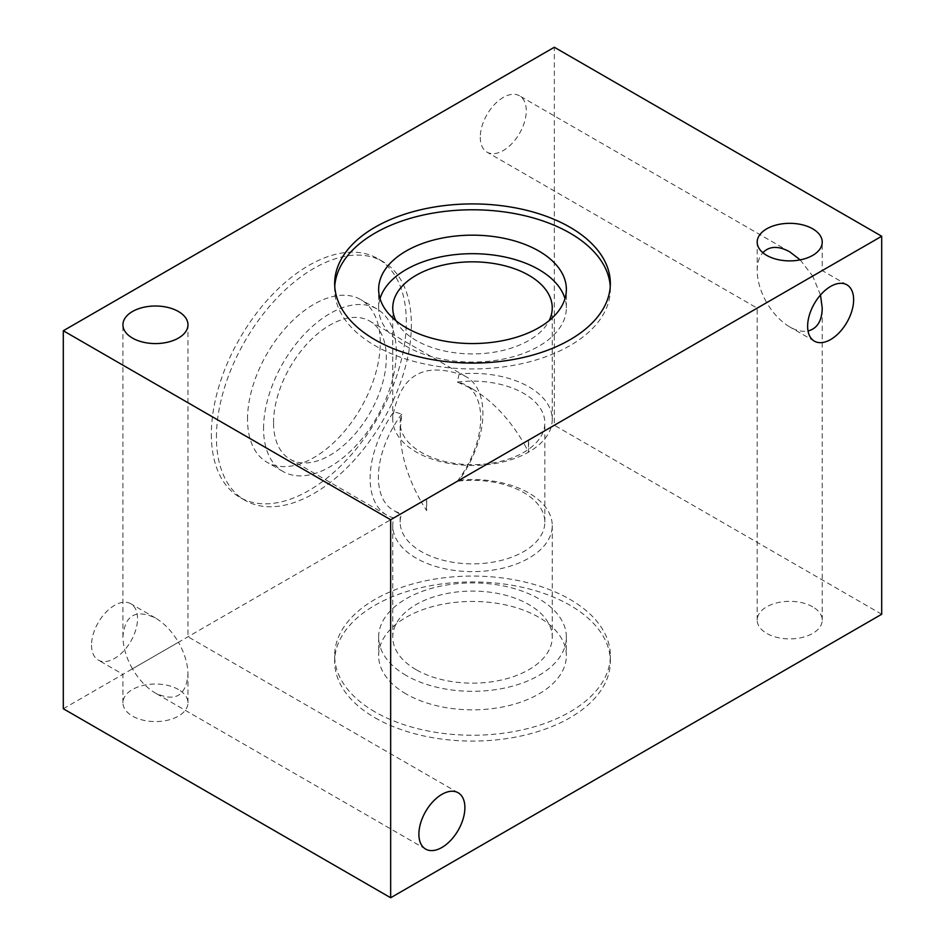 <?xml version="1.0" encoding="UTF-8"?>
<svg xmlns="http://www.w3.org/2000/svg" width="945" height="945" viewBox="0 0 945 945"><rect width="100%" height="100%" fill="white"/><g stroke="black" fill="none" stroke-linecap="round" stroke-linejoin="round"><path stroke-width="0.71" stroke-dasharray="4.72 3.54" d="M459.164 480.202A79.746 46.045 180 0 1 552.246 525.585A79.746 46.045 180 0 1 503.012 568.122A79.746 46.045 180 0 1 416.107 558.141A79.746 46.045 180 0 1 392.754 525.585A79.746 46.045 180 0 1 393.876 517.895L457.321 481.265A72.34 41.769 180 0 1 544.84 522.101A72.34 41.769 180 0 1 472.5 563.858A72.34 41.769 180 0 1 400.16 522.101A72.34 41.769 180 0 1 401.779 513.336L393.876 517.895A79.746 46.045 -60 0 1 386.647 515.013A79.746 46.045 -60 0 1 370.133 478.513A79.746 46.045 -60 0 1 393.876 411.713L401.779 414.134L400.16 430.731C400.479 453.836 407.543 477.603 421.352 502.031L401.779 513.336A72.34 41.769 -60 0 1 393.38 510.347A72.34 41.769 -60 0 1 401.779 414.134A72.34 41.769 0 0 0 400.16 422.899A72.34 41.769 0 0 0 472.5 464.668A72.34 41.769 0 0 0 544.84 422.899A72.34 41.769 0 0 0 457.321 382.063L459.164 374.019C423.643 362.762 401.885 375.319 393.876 411.713A79.746 46.045 0 0 0 392.754 419.415A79.746 46.045 0 0 0 416.107 451.97A79.746 46.045 0 0 0 503.012 461.94A79.746 46.045 0 0 0 552.246 419.415A79.746 46.045 0 0 0 459.164 374.019A79.746 46.045 -60 0 1 466.393 376.89A79.746 46.045 -60 0 1 459.164 480.202M416.107 669.674A79.746 46.045 180 0 1 392.754 637.119A79.746 46.045 180 0 1 472.5 591.086A79.746 46.045 180 0 1 552.246 637.119A79.746 46.045 180 0 1 503.012 679.656A79.746 46.045 180 0 1 416.107 669.674M406.126 675.439A93.862 54.196 180 0 1 378.638 637.119A93.862 54.196 180 0 1 472.5 582.923A93.862 54.196 180 0 1 566.362 637.119A93.862 54.196 180 0 1 508.422 687.192A93.862 54.196 180 0 1 406.126 675.439M406.126 693.961A93.862 54.196 180 0 1 378.638 655.641A93.862 54.196 180 0 1 472.5 601.445A93.862 54.196 180 0 1 566.362 655.641A93.862 54.196 180 0 1 508.422 705.714A93.862 54.196 180 0 1 406.126 693.961M375.023 711.916A137.84 79.581 180 0 1 334.66 655.641A137.84 79.581 180 0 1 472.5 576.06A137.84 79.581 180 0 1 610.34 655.641A137.84 79.581 180 0 1 525.255 729.174A137.84 79.581 180 0 1 375.023 711.916M375.023 717.775A137.84 79.581 0 0 0 525.255 735.033A137.84 79.581 0 0 0 610.34 661.5A137.84 79.581 0 0 0 472.5 581.919A137.84 79.581 0 0 0 334.66 661.5A137.84 79.581 0 0 0 375.023 717.775M273.542 422.746A79.746 46.045 -60 0 1 308.353 342.492A79.746 46.045 -60 0 1 369.802 321.135A79.746 46.045 -60 0 1 369.802 413.213A79.746 46.045 -60 0 1 290.068 459.246A79.746 46.045 -60 0 1 273.542 422.746M528.468 440.181A72.34 41.769 -60 0 1 528.468 451.899L528.468 440.181L523.648 442.969C509.39 418.8 492.345 400.798 472.5 388.974L457.321 382.063A72.34 41.769 -60 0 1 465.72 385.052A72.34 41.769 -60 0 1 457.321 481.265L523.648 442.969L528.468 451.899M91.535 645.199A32.52 18.782 120 0 0 98.268 660.082A32.52 18.782 120 0 0 130.8 641.312A32.52 18.782 120 0 0 130.8 603.76A32.52 18.782 120 0 0 105.734 612.466A32.52 18.782 120 0 0 91.535 645.199M132.454 668.824C126.252 657.838 123.074 647.16 122.933 636.765C124.894 615.136 135.737 608.887 155.452 617.995C164.371 623.31 172.037 631.402 178.451 642.269L132.454 668.824C138.868 679.691 146.534 687.783 155.452 693.098C175.168 702.218 186.011 695.957 187.972 674.328C187.831 663.945 184.653 653.255 178.451 642.269L132.454 668.824M480.273 137.261A32.52 18.782 120 0 0 487.006 152.145A32.52 18.782 120 0 0 519.537 133.375A32.52 18.782 120 0 0 519.537 95.823A32.52 18.782 120 0 0 494.471 104.529A32.52 18.782 120 0 0 480.273 137.261M800.214 259.875L812.712 276.082L766.714 302.636C760.512 291.651 757.335 280.96 757.193 270.577C757.24 262.911 759.13 256.945 762.839 252.681M820.496 295.005L812.712 276.082L822.233 270.577L766.714 302.636C773.128 313.504 780.794 321.595 789.713 326.911C796.387 330.703 802.494 332.049 808.034 330.963M178.451 689.519A32.52 18.782 0 0 0 143.002 685.456A32.52 18.782 0 0 0 122.933 702.797A32.52 18.782 0 0 0 155.452 721.578A32.52 18.782 0 0 0 187.972 702.797A32.52 18.782 0 0 0 178.451 689.519M812.712 606.832A32.52 18.782 0 0 0 777.262 602.768A32.52 18.782 0 0 0 757.193 620.109A32.52 18.782 0 0 0 789.713 638.891A32.52 18.782 0 0 0 822.233 620.109A32.52 18.782 0 0 0 812.712 606.832M395.896 320.674A79.746 46.045 0 0 0 416.107 340.436A79.746 46.045 0 0 0 549.104 320.674M421.352 502.031L426.679 498.96L426.679 510.678L421.352 502.031M380.02 298.62A93.862 54.196 0 0 0 378.638 307.881A93.862 54.196 0 0 0 406.126 346.201A93.862 54.196 0 0 0 508.422 357.942A93.862 54.196 0 0 0 566.362 307.881A93.862 54.196 0 0 0 564.98 298.62M334.754 286.429A137.84 79.581 0 0 0 334.66 289.359A137.84 79.581 0 0 0 375.023 345.634A137.84 79.581 0 0 0 525.255 362.88A137.84 79.581 0 0 0 610.34 289.359A137.84 79.581 0 0 0 610.246 286.429M426.679 510.678A72.34 41.769 -60 0 1 426.679 498.96M263.56 428.51A93.862 54.196 -60 0 1 304.538 334.046A93.862 54.196 -60 0 1 376.866 308.897A93.862 54.196 -60 0 1 376.866 417.288A93.862 54.196 -60 0 1 283.004 471.484A93.862 54.196 -60 0 1 263.56 428.51M247.519 419.249A93.862 54.196 -60 0 1 288.497 324.785A93.862 54.196 -60 0 1 360.825 299.636A93.862 54.196 -60 0 1 360.825 408.027A93.862 54.196 -60 0 1 266.962 462.223A93.862 54.196 -60 0 1 247.519 419.249M216.429 437.204A137.84 79.581 -60 0 1 276.59 298.478A137.84 79.581 -60 0 1 382.819 261.552A137.84 79.581 -60 0 1 382.819 420.726A137.84 79.581 -60 0 1 244.968 500.307A137.84 79.581 -60 0 1 216.429 437.204M211.349 434.275A137.84 79.581 120 0 0 239.9 497.377A137.84 79.581 120 0 0 377.74 417.796A137.84 79.581 120 0 0 377.74 258.623A137.84 79.581 120 0 0 271.522 295.549A137.84 79.581 120 0 0 211.349 434.275M881.697 614.25L554.337 425.25L554.337 47.25M554.337 425.25L63.303 708.75M392.754 525.585L392.754 637.119M552.246 525.585L552.246 637.119M378.638 637.119L378.638 655.641M566.362 637.119L566.362 655.641M334.66 655.641L334.66 661.5M610.34 655.641L610.34 661.5M466.393 376.89L369.802 321.135M386.647 515.013L290.068 459.246M472.5 388.974L465.72 385.052M400.16 522.101L400.16 514.269L393.38 510.347M155.452 617.995L130.8 603.76M122.933 702.797L122.933 674.328L98.268 660.082M458.148 792.76L187.972 636.765L187.972 324.796M425.628 849.082L155.452 693.098M122.933 636.765L122.933 324.796M789.713 251.807L519.537 95.823M757.193 620.109L757.193 308.141L487.006 152.145M846.897 284.823L822.233 270.577L822.233 242.109M814.366 341.145L789.713 326.911M757.193 270.577L757.193 242.109M187.972 702.797L187.972 674.328M822.233 620.109L822.233 308.141M552.246 419.415L552.246 307.881M392.754 419.415L392.754 307.881M544.84 522.101L544.84 422.899M400.16 430.731L400.16 422.899M566.362 307.881L566.362 289.359M378.638 307.881L378.638 289.359M610.34 289.359L610.34 283.5M334.66 289.359L334.66 283.5M376.866 308.897L360.825 299.636M283.004 471.484L266.962 462.223M382.819 261.552L377.74 258.623M244.968 500.307L239.9 497.377"/><path stroke-width="1.42" d="M464.893 807.644A32.52 18.782 -60 0 1 450.694 840.377A32.52 18.782 -60 0 1 425.628 849.082A32.52 18.782 -60 0 1 425.628 811.531A32.52 18.782 -60 0 1 458.148 792.76A32.52 18.782 -60 0 1 464.893 807.644M132.454 338.074A32.52 18.782 180 0 1 122.933 324.796A32.52 18.782 180 0 1 155.452 306.015A32.52 18.782 180 0 1 187.972 324.796A32.52 18.782 180 0 1 167.903 342.137A32.52 18.782 180 0 1 132.454 338.074M762.839 252.681C769.466 245.96 778.42 245.665 789.713 251.807L800.214 259.875M808.034 330.963C817.177 328.588 821.914 320.981 822.233 308.141L820.496 295.005M853.63 299.707A32.52 18.782 -60 0 1 839.432 332.439A32.52 18.782 -60 0 1 814.366 341.145A32.52 18.782 -60 0 1 814.366 303.593A32.52 18.782 -60 0 1 846.897 284.823A32.52 18.782 -60 0 1 853.63 299.707M766.714 255.386A32.52 18.782 180 0 1 757.193 242.109A32.52 18.782 180 0 1 789.713 223.327A32.52 18.782 180 0 1 822.233 242.109A32.52 18.782 180 0 1 802.151 259.45A32.52 18.782 180 0 1 766.714 255.386M549.104 320.674A79.746 46.045 0 0 0 552.246 307.881A79.746 46.045 0 0 0 472.5 261.836A79.746 46.045 0 0 0 392.754 307.881A79.746 46.045 0 0 0 395.896 320.674M564.98 298.62A93.862 54.196 0 0 0 472.5 253.685A93.862 54.196 0 0 0 380.02 298.62M406.126 327.679A93.862 54.196 0 0 0 508.422 339.42A93.862 54.196 0 0 0 566.362 289.359A93.862 54.196 0 0 0 472.5 235.163A93.862 54.196 0 0 0 378.638 289.359A93.862 54.196 0 0 0 406.126 327.679M610.246 286.429A137.84 79.581 0 0 0 472.5 209.778A137.84 79.581 0 0 0 334.754 286.429M375.023 339.775A137.84 79.581 180 0 1 334.66 283.5A137.84 79.581 180 0 1 472.5 203.919A137.84 79.581 180 0 1 610.34 283.5A137.84 79.581 180 0 1 525.255 357.021A137.84 79.581 180 0 1 375.023 339.775M554.337 47.25L881.697 236.25L390.663 519.75L63.303 330.75L554.337 47.25M63.303 330.75L63.303 708.75L390.663 897.75L881.697 614.25L881.697 236.25M390.663 897.75L390.663 519.75"/></g></svg>
